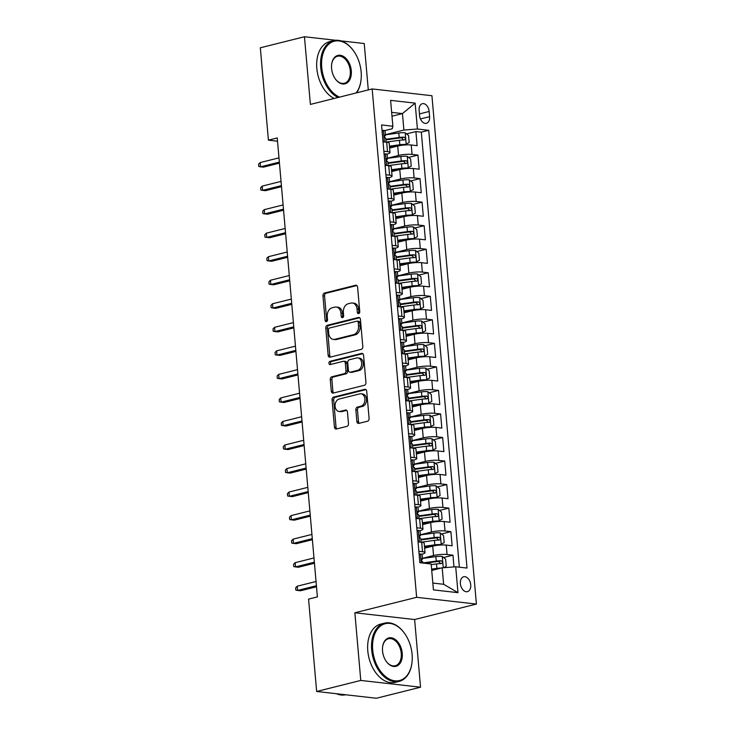 <?xml version="1.0" encoding="UTF-8"?>
<svg xmlns="http://www.w3.org/2000/svg" width="735" height="735" viewBox="0 0 735 735"><rect width="100%" height="100%" fill="white"/><g stroke="black" fill="none" stroke-linecap="round" stroke-linejoin="round"><path stroke-width="1.1" d="M358.68 313.588A1.654 1.213 -83.5 0 0 359.755 311.668L357.605 287.119A2.361 1.736 -83.5 0 0 356.135 285.217A2.361 1.736 -83.5 0 0 355.666 285.244L324.484 293.054A2.361 1.736 -83.5 0 0 322.95 295.801L325.1 320.341A1.654 1.213 -83.5 0 0 327.525 319.734L327.24 316.555A7.543 5.549 -83.5 0 1 332.146 307.781L334.747 307.129A7.543 5.549 -83.5 0 1 336.235 307.028A7.543 5.549 -83.5 0 1 340.93 313.128L341.215 316.307A1.654 1.213 -83.5 0 0 343.64 315.701L343.355 312.522A7.543 5.549 -83.5 0 1 348.261 303.748L350.852 303.096A7.543 5.549 -83.5 0 1 352.35 302.995A7.543 5.549 -83.5 0 1 357.045 309.095L357.329 312.274A1.654 1.213 -83.5 0 0 358.68 313.588M470.722 584.784A7.681 5.016 75.9 0 0 463.684 576.745A7.681 5.016 75.9 0 0 460.386 583.618A7.681 5.016 75.9 0 0 467.423 591.657A7.681 5.016 75.9 0 0 470.722 584.784M356.879 421.513A2.361 1.736 -83.5 0 0 358.349 423.424A2.361 1.736 -83.5 0 0 358.818 423.388L367.564 421.201A2.361 1.736 -83.5 0 0 369.099 418.454L366.71 391.195A2.361 1.736 -83.5 0 0 365.24 389.284A2.361 1.736 -83.5 0 0 364.771 389.32L333.589 397.12A2.361 1.736 -83.5 0 0 332.055 399.868L334.443 427.127A2.361 1.736 -83.5 0 0 335.904 429.038A2.361 1.736 -83.5 0 0 336.373 429.001L346.948 426.355A2.361 1.736 -83.5 0 0 348.473 423.617L347.453 411.949A2.361 1.736 -83.5 0 0 345.983 410.038A2.361 1.736 -83.5 0 0 345.523 410.075L340.277 411.389A6.303 4.64 -83.5 0 1 339.028 411.471A6.303 4.64 -83.5 0 1 335.068 405.527A6.303 4.64 -83.5 0 1 339.193 399.022L359.727 393.887A6.303 4.64 -83.5 0 1 360.977 393.795A6.303 4.64 -83.5 0 1 364.937 399.739A6.303 4.64 -83.5 0 1 360.812 406.244L357.385 407.098A2.361 1.736 -83.5 0 0 355.859 409.845L356.879 421.513L358.496 421.697A2.361 1.736 -83.5 0 0 359.231 423.286M354.858 612.769L360.775 680.435L316.647 691.479L376.412 698.25L420.539 687.207L414.623 619.541L476.409 604.069L416.644 597.307L354.858 612.769L414.623 619.541M335.73 40.287L304.465 36.75L310.381 104.416L372.167 88.944L416.644 597.307M304.465 36.75L260.328 47.793L268.413 140.174L277.527 141.203M316.647 691.479L308.562 599.108L317.391 596.893L277.242 137.959L268.413 140.174M361.28 349.355A2.361 1.736 -83.5 0 0 362.805 346.608L360.426 319.348A2.361 1.736 -83.5 0 0 358.956 317.437A2.361 1.736 -83.5 0 0 358.487 317.474L327.296 325.283A2.361 1.736 -83.5 0 0 325.77 328.021L328.15 355.281A2.361 1.736 -83.5 0 0 329.62 357.192A2.361 1.736 -83.5 0 0 330.088 357.164L361.28 349.355M363.568 355.271L365.947 382.531A2.361 1.736 -83.5 0 1 364.422 385.278L333.231 393.078A2.361 1.736 -83.5 0 1 332.762 393.115A2.361 1.736 -83.5 0 1 331.292 391.204L330.272 379.536A2.361 1.736 -83.5 0 1 331.807 376.798L344.458 373.628A2.361 1.736 -83.5 0 0 345.983 370.89L345.312 363.145A2.361 1.736 -83.5 0 0 343.842 361.234A2.361 1.736 -83.5 0 0 343.374 361.271L330.208 364.569A1.654 1.213 -83.5 0 1 329.923 361.335L361.629 353.397A2.361 1.736 -83.5 0 1 362.098 353.36A2.361 1.736 -83.5 0 1 363.568 355.271M453.982 566.905L452.962 555.182L443.591 557.525M422.45 558.324L433.54 555.55A9.61 1.727 -5 0 1 447.064 554.512L446.237 545.094L452.135 545.765L450.904 531.644L441.533 533.987M420.392 534.786L431.482 532.011A9.61 1.727 -5 0 1 445.006 530.973L444.179 521.565L450.077 522.227L448.837 508.105L439.475 510.457M418.334 511.257L429.424 508.473A9.61 1.727 -5 0 1 442.948 507.444L442.121 498.027L448.019 498.697L446.779 484.576L437.417 486.919M416.267 487.718L427.366 484.944A9.61 1.727 -5 0 1 440.89 483.906L440.063 474.488L445.961 475.159L444.721 461.038L435.359 463.381M414.209 464.18L425.308 461.405A9.61 1.727 -5 0 1 438.832 460.367L438.005 450.959L443.903 451.621L442.663 437.5L433.301 439.852M412.151 440.651L423.25 437.867A9.61 1.727 -5 0 1 436.765 436.838L435.947 427.421L441.836 428.092L440.605 413.97L431.243 416.313M410.093 417.112L421.192 414.338A9.61 1.727 -5 0 1 434.707 413.3L433.889 403.882L439.778 404.553L438.547 390.432L429.176 392.775M408.035 393.574L419.125 390.799A9.61 1.727 -5 0 1 432.649 389.761L431.831 380.353L437.72 381.015L436.489 366.894L427.118 369.246M405.977 370.045L417.067 367.27A9.61 1.727 -5 0 1 430.591 366.232L429.764 356.815L435.662 357.486L434.431 343.364L425.06 345.707M403.919 346.507L415.009 343.732A9.61 1.727 -5 0 1 428.533 342.694L427.706 333.286L433.604 333.947L432.373 319.826L423.002 322.169M401.861 322.977L412.951 320.194A9.61 1.727 -5 0 1 426.475 319.165L425.648 309.747L431.546 310.418L430.306 296.297L420.944 298.64M399.794 299.439L410.893 296.664A9.61 1.727 -5 0 1 424.417 295.626L423.59 286.209L429.488 286.88L428.248 272.758L418.886 275.101M397.736 275.901L408.835 273.126A9.61 1.727 -5 0 1 422.359 272.088L421.532 262.68L427.43 263.341L426.19 249.22L416.828 251.563M395.678 252.371L406.777 249.588A9.61 1.727 -5 0 1 420.301 248.559L419.474 239.141L425.372 239.812L424.132 225.691L414.77 228.034M393.62 228.833L404.719 226.058A9.61 1.727 -5 0 1 418.233 225.02L417.416 215.603L423.305 216.274L422.074 202.153L412.712 204.495M391.562 205.295L402.651 202.52A9.61 1.727 -5 0 1 416.175 201.482L415.358 192.074L421.247 192.735L420.016 178.614L410.644 180.966M389.504 181.766L400.593 178.982A9.61 1.727 -5 0 1 414.117 177.953L413.3 168.535L419.189 169.206L417.958 155.085L412.059 154.414A9.61 1.727 175 0 0 398.535 155.452L387.446 158.227M408.587 157.428L417.958 155.085M446.237 545.094A9.61 1.727 175 0 0 432.722 546.133L424.628 548.154M444.179 521.565A9.61 1.727 175 0 0 430.655 522.594L422.57 524.625M442.121 498.027A9.61 1.727 175 0 0 428.597 499.065L420.512 501.086M440.063 474.488A9.61 1.727 175 0 0 426.539 475.527L418.454 477.557M438.005 450.959A9.61 1.727 175 0 0 424.481 451.988L416.387 454.019M435.947 427.421A9.61 1.727 175 0 0 422.423 428.459L414.329 430.48M433.889 403.882A9.61 1.727 175 0 0 420.365 404.921L412.271 406.951M431.831 380.353A9.61 1.727 175 0 0 418.307 381.392L410.213 383.413M429.764 356.815A9.61 1.727 175 0 0 416.249 357.853L408.155 359.874M427.706 333.286A9.61 1.727 175 0 0 414.191 334.315L406.097 336.345M425.648 309.747A9.61 1.727 175 0 0 412.124 310.786L404.039 312.807M423.59 286.209A9.61 1.727 175 0 0 410.066 287.247L401.981 289.268M421.532 262.68A9.61 1.727 175 0 0 408.008 263.709L399.913 265.739M419.474 239.141A9.61 1.727 175 0 0 405.95 240.18L397.856 242.201M417.416 215.603A9.61 1.727 175 0 0 403.892 216.641L395.798 218.672M415.358 192.074A9.61 1.727 175 0 0 401.834 193.103L393.739 195.133M413.3 168.535A9.61 1.727 175 0 0 399.776 169.574L391.681 171.595M419.143 110.342L419.593 115.524A7.442 4.86 75.9 0 0 426.41 123.315A7.442 4.86 75.9 0 0 429.608 116.654L429.157 111.481A7.442 4.86 75.9 0 0 422.34 103.69A7.442 4.86 75.9 0 0 419.143 110.342M476.409 604.069L431.932 95.715L372.167 88.944M432.832 583.066L443.637 584.288L442.194 567.815L455.709 566.777L467.019 568.054L428.725 130.306L417.416 129.02L403.892 130.058L385.388 134.689M455.709 566.777L457.978 592.667L433.429 589.883L431.16 563.993L419.85 562.716L381.557 124.959L392.867 126.245L390.597 100.355L415.146 103.139L417.416 129.02M421.816 554.254L421.908 554.227A9.61 1.727 -5 0 0 425.023 552.665L424.196 543.248A9.61 1.727 175 0 0 421.688 542.32L418.031 541.906M419.758 530.716L419.85 530.698A9.61 1.727 -5 0 0 422.965 529.126L422.138 519.709A9.61 1.727 175 0 0 419.63 518.781L415.973 518.368M417.691 507.187L417.792 507.159A9.61 1.727 -5 0 0 420.907 505.588L420.08 496.18A9.61 1.727 175 0 0 417.572 495.243L413.915 494.83M415.633 483.648L415.734 483.621A9.61 1.727 -5 0 0 418.84 482.059L418.022 472.642A9.61 1.727 175 0 0 415.514 471.714L411.857 471.3M413.575 460.11L413.676 460.092A9.61 1.727 -5 0 0 416.782 458.521L415.964 449.103A9.61 1.727 175 0 0 413.456 448.175L409.799 447.762M411.517 436.581L411.618 436.553A9.61 1.727 -5 0 0 414.724 434.982L413.906 425.574A9.61 1.727 175 0 0 411.389 424.637L407.741 424.224M409.459 413.042L409.56 413.015A9.61 1.727 -5 0 0 412.666 411.453L411.839 402.036A9.61 1.727 175 0 0 409.331 401.108L405.683 400.694M407.401 389.504L407.502 389.486A9.61 1.727 -5 0 0 410.608 387.915L409.781 378.497A9.61 1.727 175 0 0 407.273 377.569L403.616 377.156M405.343 365.975L405.435 365.947A9.61 1.727 -5 0 0 408.55 364.376L407.723 354.968A9.61 1.727 175 0 0 405.215 354.031L401.558 353.618M403.285 342.437L403.377 342.418A9.61 1.727 -5 0 0 406.492 340.847L405.665 331.43A9.61 1.727 175 0 0 403.157 330.502L399.5 330.088M401.227 318.907L401.319 318.88A9.61 1.727 -5 0 0 404.434 317.309L403.607 307.892A9.61 1.727 175 0 0 401.099 306.964L397.442 306.55M399.16 295.369L399.261 295.341A9.61 1.727 -5 0 0 402.367 293.77L401.549 284.362A9.61 1.727 175 0 0 399.041 283.434L395.384 283.021M397.102 271.831L397.203 271.812A9.61 1.727 -5 0 0 400.309 270.241L399.491 260.824A9.61 1.727 175 0 0 396.983 259.896L393.326 259.483M395.044 248.301L395.145 248.274A9.61 1.727 -5 0 0 398.251 246.703L397.433 237.295A9.61 1.727 175 0 0 394.925 236.358L391.268 235.944M392.986 224.763L393.087 224.735A9.61 1.727 -5 0 0 396.193 223.174L395.366 213.756A9.61 1.727 175 0 0 392.858 212.828L389.21 212.415M390.928 201.225L391.029 201.206A9.61 1.727 -5 0 0 394.135 199.635L393.308 190.218A9.61 1.727 175 0 0 390.799 189.29L387.152 188.877M388.87 177.695L388.971 177.668A9.61 1.727 -5 0 0 392.077 176.097L391.25 166.689A9.61 1.727 175 0 0 388.741 165.752L385.085 165.338M459.366 567.19L421.311 132.162L415.9 131.547L417.131 145.668L411.233 144.997A9.61 1.727 175 0 0 397.718 146.035L389.623 148.066M386.812 154.157L386.904 154.129A9.61 1.727 175 0 0 390.019 152.568A9.61 1.727 175 0 0 387.51 151.63L383.854 151.217M390.019 152.568L389.192 143.15A9.61 1.727 175 0 0 386.683 142.222L383.027 141.809M418.858 551.314L422.515 551.728A9.61 1.727 -5 0 1 425.023 552.665M416.8 527.785L420.457 528.199A9.61 1.727 -5 0 1 422.965 529.126M414.742 504.247L418.39 504.66A9.61 1.727 -5 0 1 420.907 505.588M412.684 480.708L416.332 481.122A9.61 1.727 -5 0 1 418.84 482.059M410.617 457.179L414.274 457.593A9.61 1.727 -5 0 1 416.782 458.521M408.559 433.641L412.216 434.054A9.61 1.727 -5 0 1 414.724 434.982M406.501 410.102L410.158 410.516A9.61 1.727 -5 0 1 412.666 411.453M404.443 386.573L408.1 386.987A9.61 1.727 -5 0 1 410.608 387.915M402.385 363.035L406.042 363.448A9.61 1.727 -5 0 1 408.55 364.376M400.327 339.496L403.984 339.919A9.61 1.727 -5 0 1 406.492 340.847M398.269 315.967L401.926 316.381A9.61 1.727 -5 0 1 404.434 317.309M396.211 292.429L399.858 292.842A9.61 1.727 -5 0 1 402.367 293.77M394.153 268.9L397.8 269.313A9.61 1.727 -5 0 1 400.309 270.241M392.086 245.361L395.742 245.775A9.61 1.727 -5 0 1 398.251 246.703M390.028 221.823L393.684 222.236A9.61 1.727 -5 0 1 396.193 223.174M387.97 198.294L391.626 198.707A9.61 1.727 -5 0 1 394.135 199.635M385.912 174.755L389.568 175.169A9.61 1.727 -5 0 1 392.077 176.097M414.117 177.953L420.016 178.614M416.175 201.482L422.074 202.153M418.233 225.02L424.132 225.691M420.301 248.559L426.19 249.22M422.359 272.088L428.248 272.758M424.417 295.626L430.306 296.297M426.475 319.165L432.373 319.826M428.533 342.694L434.431 343.364M430.591 366.232L436.489 366.894M432.649 389.761L438.547 390.432M434.707 413.3L440.605 413.97M436.765 436.838L442.663 437.5M438.832 460.367L444.721 461.038M440.89 483.906L446.779 484.576M442.948 507.444L448.837 508.105M445.006 530.973L450.904 531.644M447.064 554.512L452.962 555.182M442.194 567.815L431.721 570.433M403.892 130.058L402.449 113.585L391.645 112.363M391.985 116.203L402.449 113.585L415.146 103.139M384.754 130.619L392.26 128.744L392.867 126.245M368.29 89.918L364.229 43.521L340.976 40.884M360.775 680.435L420.539 687.207M406.529 133.889L415.9 131.547M421.311 132.162L428.725 130.306M457.978 592.667L443.637 584.288M359.213 313.285A1.654 1.213 -83.5 0 1 358.937 312.458L358.662 309.279A7.543 5.549 -83.5 0 0 353.967 303.178L352.35 302.995M336.235 307.028L337.852 307.212A7.543 5.549 -83.5 0 1 342.547 313.312L342.822 316.491A1.654 1.213 -83.5 0 0 343.098 317.318M356.861 285.538L326.092 293.237A2.361 1.736 -83.5 0 0 324.567 295.985L326.717 320.524A1.654 1.213 -83.5 0 0 326.983 321.351M359.681 317.759L328.912 325.467A2.361 1.736 -83.5 0 0 327.387 328.205L329.767 355.464A2.361 1.736 -83.5 0 0 330.511 357.054M358.221 322.5A1.654 1.213 -83.5 0 0 356.87 321.186L329.491 328.04A1.654 1.213 -83.5 0 0 328.416 329.96L328.71 333.304A7.543 5.549 -83.5 0 0 333.405 339.414A7.543 5.549 -83.5 0 0 334.903 339.313L353.618 334.627A7.543 5.549 -83.5 0 0 358.515 325.844L358.221 322.5L359.838 322.683A1.654 1.213 -83.5 0 0 358.809 321.342L357.192 321.158M333.405 339.414L335.022 339.598A7.543 5.549 -83.5 0 0 336.52 339.496L334.903 339.313M359.838 322.683L360.132 326.028A7.543 5.549 -83.5 0 1 355.235 334.811L336.52 339.496M343.842 361.234L345.459 361.418A2.361 1.736 -83.5 0 1 346.92 363.329L347.6 371.065A2.361 1.736 -83.5 0 1 346.075 373.812L333.424 376.981A2.361 1.736 -83.5 0 0 331.889 379.719L332.909 391.387A2.361 1.736 -83.5 0 0 333.653 392.977M362.824 353.682L331.54 361.519A1.654 1.213 -83.5 0 0 330.842 364.404M357.577 370.348A6.303 4.64 -83.5 0 0 361.703 363.843A6.303 4.64 -83.5 0 0 357.752 357.899A6.303 4.64 -83.5 0 0 356.503 357.982L349.263 359.792A2.361 1.736 -83.5 0 0 347.738 362.539L348.408 370.275A2.361 1.736 -83.5 0 0 349.878 372.186A2.361 1.736 -83.5 0 0 350.347 372.158L357.577 370.348L359.194 370.523A6.303 4.64 -83.5 0 0 363.32 364.027A6.303 4.64 -83.5 0 0 359.369 358.083L357.752 357.899M349.878 372.186L351.495 372.369A2.361 1.736 -83.5 0 0 351.964 372.342L350.347 372.158M359.194 370.523L351.964 372.342M360.977 393.795L362.594 393.978A6.303 4.64 -83.5 0 1 366.554 399.923A6.303 4.64 -83.5 0 1 362.428 406.427L359.002 407.282A2.361 1.736 -83.5 0 0 357.476 410.029L358.496 421.697M339.028 411.471L340.645 411.655A6.303 4.64 -83.5 0 0 341.894 411.563L340.277 411.389M346.709 410.36L341.894 411.563M365.966 389.605L335.197 397.304A2.361 1.736 -83.5 0 0 333.672 400.051L336.051 427.311A2.361 1.736 -83.5 0 0 336.795 428.9M404.186 145.034L409.174 142.553L408.559 135.497L405.123 132.778A6.367 1.148 175 0 0 398.802 132.998L385.397 134.817M403.533 145.098A3.243 0.579 175 0 0 400.676 145.236L389.504 146.752M406.152 144.547A6.367 1.148 175 0 0 399.831 144.767L389.458 146.173M386.031 142.112L399.436 140.293A6.367 1.148 -5 0 1 404.333 139.99C405.775 139.117 405.702 138.18 404.085 137.169A6.367 1.148 175 0 0 399.188 137.473L385.783 139.292M385.838 139.87L400.033 137.941A3.243 0.579 -5 0 1 401.54 137.803L403.074 139.328M382.053 130.683L383.477 130.325A6.367 1.148 -5 0 1 385.057 130.931L385.443 135.405A6.367 1.148 175 0 0 384.855 134.992L384.708 134.983M383.477 130.325L382.108 131.225M382.944 140.863L384.331 141.956M384.23 136.315L385.03 135.865A6.367 1.148 175 0 0 385.443 135.405M384.552 135.065L384.855 134.992C383.982 135.718 384.065 136.655 385.103 137.812A6.367 1.148 -5 0 1 385.691 138.226L386.04 142.149M260.162 162.573L258.591 164.162L258.793 166.514L260.53 166.808L260.162 162.573L278.978 157.86M279.355 162.104L260.53 166.808L263.433 167.139L279.438 163.133M356.098 92.968A29.299 19.119 75.9 0 0 361.023 80.069A29.299 19.119 75.9 0 0 361.142 71.855A29.299 19.119 75.9 0 0 353.792 51.184A29.299 19.119 75.9 0 0 331.687 42.189A29.299 19.119 75.9 0 0 321.728 67.39A29.299 19.119 75.9 0 0 339.506 97.121M337.999 97.498A30.016 19.588 -104.1 0 1 320.717 67.473A30.016 19.588 -104.1 0 1 333.616 40.636A30.016 19.588 -104.1 0 1 353.572 50.862A30.016 19.588 -104.1 0 1 353.682 51.018M351.293 70.744A14.654 9.564 -104.1 0 1 346.314 83.34A14.654 9.564 -104.1 0 1 335.261 78.847A14.654 9.564 -104.1 0 1 331.586 68.511A14.654 9.564 -104.1 0 1 331.641 64.404A14.654 9.564 -104.1 0 1 341.637 55.584A14.654 9.564 -104.1 0 1 351.293 70.744M335.142 78.682A13.928 9.086 75.9 0 0 344.292 83.266A13.928 9.086 75.9 0 0 350.273 70.817A13.928 9.086 75.9 0 0 337.521 56.246A13.928 9.086 75.9 0 0 331.614 64.597M334.113 98.472A30.016 19.588 -104.1 0 1 316.831 68.447A30.016 19.588 -104.1 0 1 329.73 41.61L333.616 40.636M361.004 80.262A30.016 19.588 -104.1 0 1 360.977 80.464A30.016 19.588 -104.1 0 1 356.539 92.858M412.105 654.352A29.299 19.119 75.9 0 0 404.755 633.671A29.299 19.119 75.9 0 0 382.641 624.676A29.299 19.119 75.9 0 0 372.691 649.887A29.299 19.119 75.9 0 0 392.003 680.197A29.299 19.119 75.9 0 0 411.986 662.566A29.299 19.119 75.9 0 0 412.105 654.352M411.958 662.759A30.016 19.588 -104.1 0 1 411.94 662.952A30.016 19.588 -104.1 0 1 399.16 681.373A30.016 19.588 -104.1 0 1 371.68 649.961A30.016 19.588 -104.1 0 1 384.58 623.133A30.016 19.588 -104.1 0 1 404.526 633.35A30.016 19.588 -104.1 0 1 404.645 633.515M402.247 653.231A14.654 9.564 -104.1 0 1 397.277 665.837A14.654 9.564 -104.1 0 1 386.215 661.344A14.654 9.564 -104.1 0 1 382.54 650.999A14.654 9.564 -104.1 0 1 382.604 646.892A14.654 9.564 -104.1 0 1 392.6 638.081A14.654 9.564 -104.1 0 1 402.247 653.231M386.105 661.178A13.928 9.086 75.9 0 0 395.246 665.763A13.928 9.086 75.9 0 0 401.236 653.314A13.928 9.086 75.9 0 0 388.484 638.733A13.928 9.086 75.9 0 0 382.577 647.094M399.16 681.373L395.274 682.346A30.016 19.588 -104.1 0 1 367.794 650.934A30.016 19.588 -104.1 0 1 380.693 624.098L384.58 623.133M345.643 694.768A30.016 19.588 -104.1 0 1 336.483 693.73M406.244 168.572L411.233 166.092L410.617 159.026L407.181 156.307A6.367 1.148 175 0 0 400.86 156.527L387.455 158.356M405.591 168.627A3.243 0.579 175 0 0 402.734 168.774L391.571 170.29M408.21 168.076A6.367 1.148 175 0 0 401.889 168.297L391.516 169.712M388.089 165.651L401.494 163.831A6.367 1.148 -5 0 1 406.391 163.528C407.842 162.655 407.76 161.709 406.143 160.699A6.367 1.148 175 0 0 401.246 161.002L387.85 162.821M387.896 163.4L402.091 161.47A3.243 0.579 -5 0 1 403.598 161.332L405.132 162.867M408.302 192.101L413.29 189.63L412.675 182.565L409.239 179.845A6.367 1.148 175 0 0 402.918 180.066L389.513 181.885M407.649 192.166A3.243 0.579 175 0 0 404.792 192.304L393.629 193.82M410.268 191.614A6.367 1.148 175 0 0 403.947 191.835L393.574 193.241M390.156 189.18L403.552 187.361A6.367 1.148 -5 0 1 408.449 187.057C409.9 186.185 409.818 185.248 408.201 184.237A6.367 1.148 175 0 0 403.304 184.54L389.908 186.359M389.954 186.938L404.158 185.009A3.243 0.579 -5 0 1 405.656 184.871L407.199 186.396M410.369 215.64L415.348 213.159L414.733 206.103L411.297 203.384A6.367 1.148 175 0 0 404.976 203.604L391.571 205.423M409.707 215.695A3.243 0.579 175 0 0 406.85 215.842L395.687 217.358M412.326 215.153A6.367 1.148 175 0 0 406.005 215.373L395.632 216.779M390.404 206.921L391.213 206.471A6.367 1.148 175 0 0 391.626 206.011A6.367 1.148 175 0 0 391.038 205.589C390.166 206.324 390.248 207.261 391.286 208.418A6.367 1.148 -5 0 1 391.874 208.832L392.214 212.755L405.61 210.899A6.367 1.148 -5 0 1 410.507 210.596C411.958 209.723 411.876 208.777 410.259 207.766A6.367 1.148 175 0 0 405.371 208.069L391.966 209.898M392.012 210.476L406.216 208.547A3.243 0.579 -5 0 1 407.714 208.409L409.257 209.934M412.427 239.178L417.406 236.698L416.791 229.632L413.355 226.913A6.367 1.148 175 0 0 407.034 227.133L393.629 228.952M411.765 239.233A3.243 0.579 175 0 0 408.908 239.371L397.745 240.887M414.384 238.682A6.367 1.148 175 0 0 408.063 238.903L397.69 240.308M394.272 236.257L407.677 234.437A6.367 1.148 -5 0 1 412.565 234.125C414.016 233.261 413.934 232.315 412.317 231.304A6.367 1.148 175 0 0 407.429 231.608L394.024 233.427M394.07 234.006L408.274 232.076A3.243 0.579 -5 0 1 409.781 231.938L411.315 233.473M384.111 154.212L385.535 153.863A6.367 1.148 -5 0 1 387.115 154.469L387.51 158.935A6.367 1.148 175 0 0 386.922 158.521L386.766 158.521M385.535 153.863L384.166 154.763M385.002 164.392L386.389 165.485M386.288 159.853L387.088 159.403A6.367 1.148 175 0 0 387.51 158.935M386.61 158.604L386.922 158.521C386.05 159.247 386.123 160.193 387.161 161.351A6.367 1.148 -5 0 1 387.749 161.764L388.098 165.678M262.22 186.111L260.649 187.701L260.861 190.053L262.588 190.347L262.22 186.111L281.036 181.398M281.413 185.633L262.588 190.347L265.491 190.677L281.496 186.672M386.178 177.751L387.593 177.392A6.367 1.148 -5 0 1 389.173 177.999L389.568 182.473A6.367 1.148 175 0 0 388.98 182.059L388.824 182.05M387.593 177.392L386.224 178.293M387.069 187.93L388.447 189.024M388.346 183.382L389.155 182.932A6.367 1.148 175 0 0 389.568 182.473M388.668 182.133L388.98 182.059C388.108 182.785 388.19 183.722 389.228 184.88A6.367 1.148 -5 0 1 389.816 185.293L390.156 189.217M264.278 209.65L262.707 211.239L262.919 213.591L264.646 213.885L264.278 209.65L283.094 204.936M283.471 209.172L264.646 213.885L267.558 214.216L283.563 210.201M388.236 201.289L389.651 200.931A6.367 1.148 -5 0 1 391.231 201.537L391.626 206.011M389.651 200.931L388.282 201.831M389.127 211.469L390.505 212.562M266.336 233.179L264.765 234.768L264.977 237.12L266.704 237.414L266.336 233.179L285.162 228.466M285.529 232.701L266.704 237.414L269.616 237.745L285.621 233.739M390.294 224.818L391.709 224.469A6.367 1.148 -5 0 1 393.289 225.075L393.684 229.54A6.367 1.148 175 0 0 393.096 229.127L392.94 229.127M391.709 224.469L390.34 225.369M391.185 234.998L392.563 236.091M392.462 230.459L393.271 230.009A6.367 1.148 175 0 0 393.684 229.54M392.793 229.201L393.096 229.127C392.224 229.853 392.306 230.799 393.344 231.957A6.367 1.148 -5 0 1 393.932 232.37L394.272 236.284M268.394 256.717L266.823 258.307L267.035 260.659L268.762 260.953L268.394 256.717L287.22 252.004M287.587 256.239L268.762 260.953L271.674 261.283L287.679 257.278M414.485 262.707L419.464 260.227L418.849 253.171L415.413 250.451A6.367 1.148 175 0 0 409.092 250.672L395.687 252.491M413.823 262.772A3.243 0.579 175 0 0 410.966 262.91L399.803 264.425M416.442 262.22A6.367 1.148 175 0 0 410.121 262.441L399.748 263.847M396.33 259.786L409.735 257.967A6.367 1.148 -5 0 1 414.623 257.663C416.074 256.791 415.992 255.853 414.375 254.843A6.367 1.148 175 0 0 409.487 255.146L396.082 256.965M396.137 257.544L410.332 255.615A3.243 0.579 -5 0 1 411.839 255.477L413.373 257.002M392.352 248.356L393.767 247.998A6.367 1.148 -5 0 1 395.347 248.605L395.742 253.079A6.367 1.148 175 0 0 395.154 252.665L394.998 252.656M393.767 247.998L392.398 248.899M393.243 258.536L394.621 259.63M394.52 253.988L395.329 253.538A6.367 1.148 175 0 0 395.742 253.079M394.851 252.739L395.154 252.665C394.282 253.391 394.364 254.328 395.402 255.486A6.367 1.148 -5 0 1 395.99 255.899L396.33 259.822M270.452 280.255L268.891 281.836L269.093 284.197L270.82 284.491L270.452 280.255L289.278 275.542M289.645 279.778L270.82 284.491L273.732 284.812L289.737 280.807M416.543 286.246L421.532 283.765L420.907 276.709L417.471 273.99A6.367 1.148 175 0 0 411.15 274.21L397.754 276.029M415.891 286.301A3.243 0.579 175 0 0 413.024 286.448L401.861 287.964M418.5 285.75A6.367 1.148 175 0 0 412.179 285.97L401.815 287.385M396.578 277.527L397.387 277.077A6.367 1.148 175 0 0 397.8 276.617A6.367 1.148 175 0 0 397.212 276.195C396.34 276.92 396.422 277.867 397.46 279.024A6.367 1.148 -5 0 1 398.048 279.438L398.388 283.361L411.793 281.505A6.367 1.148 -5 0 1 416.681 281.202C418.132 280.329 418.05 279.383 416.433 278.372A6.367 1.148 175 0 0 411.545 278.675L398.14 280.494M398.195 281.073L412.39 279.153A3.243 0.579 -5 0 1 413.897 279.015L415.431 280.54M394.41 271.886L395.825 271.537A6.367 1.148 -5 0 1 397.414 272.143L397.8 276.617M395.825 271.537L394.456 272.437M395.301 282.065L396.679 283.168M272.51 303.785L270.949 305.374L271.151 307.726L272.887 308.02L272.51 303.785L291.336 299.071M291.703 303.307L272.887 308.02L275.79 308.351L291.795 304.345M418.601 309.784L423.59 307.303L422.965 300.238L419.529 297.519A6.367 1.148 175 0 0 413.208 297.739L399.812 299.558M417.949 309.839A3.243 0.579 175 0 0 415.091 309.977L403.919 311.493M420.558 309.288A6.367 1.148 175 0 0 414.246 309.508L403.873 310.914M400.446 306.853L413.851 305.034A6.367 1.148 -5 0 1 418.739 304.731C420.19 303.867 420.108 302.921 418.491 301.91A6.367 1.148 175 0 0 413.603 302.214L400.198 304.033M400.253 304.612L414.448 302.682A3.243 0.579 -5 0 1 415.955 302.544L417.489 304.079M396.468 295.424L397.883 295.066A6.367 1.148 -5 0 1 399.472 295.681L399.858 300.146A6.367 1.148 175 0 0 399.27 299.733L399.114 299.733M397.883 295.066L396.514 295.966M397.359 305.604L398.747 306.697M398.636 301.065L399.445 300.615A6.367 1.148 175 0 0 399.858 300.146M398.967 299.806L399.27 299.733C398.398 300.459 398.48 301.405 399.518 302.554A6.367 1.148 -5 0 1 400.106 302.976L400.446 306.89M274.568 327.323L273.007 328.912L273.209 331.264L274.945 331.558L274.568 327.323L293.394 322.61M293.761 326.845L274.945 331.558L277.848 331.889L293.853 327.883M420.659 333.313L425.648 330.833L425.032 323.777L421.587 321.057A6.367 1.148 175 0 0 415.275 321.278L401.87 323.097M420.007 333.378A3.243 0.579 175 0 0 417.149 333.515L405.977 335.031M422.625 332.826A6.367 1.148 175 0 0 416.304 333.047L405.931 334.453M402.504 330.392L415.909 328.573A6.367 1.148 -5 0 1 420.797 328.269C422.248 327.397 422.166 326.459 420.558 325.449A6.367 1.148 175 0 0 415.661 325.752L402.256 327.571M402.311 328.15L416.506 326.221A3.243 0.579 -5 0 1 418.013 326.083L419.547 327.608M398.526 318.962L399.95 318.604A6.367 1.148 -5 0 1 401.531 319.21L401.916 323.685A6.367 1.148 175 0 0 401.328 323.271L401.181 323.262M399.95 318.604L398.572 319.504M399.417 329.142L400.805 330.236M400.704 324.594L401.503 324.144A6.367 1.148 175 0 0 401.916 323.685M401.025 323.345L401.328 323.271C400.456 323.997 400.538 324.934 401.576 326.092A6.367 1.148 -5 0 1 402.164 326.505L402.514 330.428M276.626 350.852L275.065 352.442L275.267 354.803L277.003 355.097L276.626 350.852L295.452 346.148M295.819 350.384L277.003 355.097L279.906 355.418L295.911 351.413M422.717 356.852L427.706 354.371L427.09 347.315L423.654 344.596A6.367 1.148 175 0 0 417.333 344.816L403.928 346.635M422.065 356.907A3.243 0.579 175 0 0 419.207 357.054L408.035 358.57M424.683 356.356A6.367 1.148 175 0 0 418.362 356.576L407.989 357.991M402.762 348.133L403.561 347.683A6.367 1.148 175 0 0 403.974 347.223A6.367 1.148 175 0 0 403.386 346.801C402.514 347.526 402.596 348.473 403.634 349.63A6.367 1.148 -5 0 1 404.222 350.044L404.572 353.967L417.967 352.111A6.367 1.148 -5 0 1 422.864 351.808C424.315 350.935 424.233 349.989 422.616 348.978A6.367 1.148 175 0 0 417.719 349.281L404.314 351.1M404.369 351.679L418.564 349.759A3.243 0.579 -5 0 1 420.071 349.612L421.605 351.146M400.584 342.492L402.008 342.142A6.367 1.148 -5 0 1 403.588 342.749L403.974 347.223M402.008 342.142L400.639 343.043M401.475 352.671L402.863 353.765M278.694 374.391L277.123 375.98L277.325 378.332L279.061 378.626L278.694 374.391L297.51 369.677M297.886 373.913L279.061 378.626L281.964 378.957L297.969 374.951M424.775 380.381L429.764 377.909L429.148 370.844L425.712 368.125A6.367 1.148 175 0 0 419.391 368.345L405.986 370.164M424.123 380.445A3.243 0.579 175 0 0 421.265 380.583L410.102 382.099M426.741 379.894A6.367 1.148 175 0 0 420.42 380.114L410.047 381.52M406.62 377.459L420.025 375.64A6.367 1.148 -5 0 1 424.922 375.337C426.373 374.464 426.291 373.527 424.674 372.516A6.367 1.148 175 0 0 419.777 372.82L406.381 374.639M406.427 375.217L420.622 373.288A3.243 0.579 -5 0 1 422.129 373.15L423.663 374.685M402.651 366.03L404.066 365.672A6.367 1.148 -5 0 1 405.646 366.278L406.042 370.752A6.367 1.148 175 0 0 405.454 370.339L405.297 370.339M404.066 365.672L402.697 366.572M403.533 376.21L404.921 377.303M404.82 371.671L405.619 371.212A6.367 1.148 175 0 0 406.042 370.752M405.141 370.412L405.454 370.339C404.581 371.065 404.663 372.011 405.692 373.159A6.367 1.148 -5 0 1 406.28 373.582L406.63 377.496M280.752 397.929L279.181 399.518L279.392 401.87L281.119 402.164L280.752 397.929L299.568 393.216M299.944 397.451L281.119 402.164L284.022 402.495L300.036 398.489M426.833 403.919L431.822 401.439L431.206 394.383L427.77 391.663A6.367 1.148 175 0 0 421.449 391.884L408.044 393.703M426.181 403.984A3.243 0.579 175 0 0 423.323 404.121L412.16 405.637M428.799 403.432A6.367 1.148 175 0 0 422.478 403.653L412.105 405.058M408.688 400.998L422.083 399.178A6.367 1.148 -5 0 1 426.98 398.875C428.431 398.002 428.349 397.065 426.732 396.055A6.367 1.148 175 0 0 421.844 396.358L408.44 398.177M408.485 398.756L422.689 396.827A3.243 0.579 -5 0 1 424.187 396.689L425.73 398.214M404.709 389.568L406.124 389.21A6.367 1.148 -5 0 1 407.704 389.816L408.1 394.291A6.367 1.148 175 0 0 407.512 393.877L407.355 393.868M406.124 389.21L404.755 390.11M405.601 399.748L406.979 400.841M406.878 395.2L407.686 394.75A6.367 1.148 175 0 0 408.1 394.291M407.199 393.951L407.512 393.877C406.639 394.603 406.721 395.54 407.76 396.698A6.367 1.148 -5 0 1 408.348 397.111L408.688 401.034M282.81 421.458L281.239 423.048L281.45 425.4L283.177 425.694L282.81 421.458L301.626 416.754M302.002 420.99L283.177 425.694L286.09 426.024L302.094 422.019M428.9 427.458L433.88 424.977L433.264 417.912L429.828 415.192A6.367 1.148 175 0 0 423.507 415.413L410.102 417.241M428.239 427.513A3.243 0.579 175 0 0 425.381 427.66L414.218 429.176M430.857 426.962A6.367 1.148 175 0 0 424.536 427.182L414.163 428.597M408.936 418.739L409.744 418.288A6.367 1.148 175 0 0 410.158 417.82A6.367 1.148 175 0 0 409.57 417.406C408.697 418.132 408.779 419.079 409.818 420.236A6.367 1.148 -5 0 1 410.406 420.65L410.746 424.564L424.15 422.717A6.367 1.148 -5 0 1 429.038 422.414C430.489 421.541 430.407 420.595 428.79 419.584A6.367 1.148 175 0 0 423.902 419.887L410.498 421.706M410.543 422.285L424.747 420.356A3.243 0.579 -5 0 1 426.254 420.218L427.788 421.752M406.767 413.098L408.182 412.748A6.367 1.148 -5 0 1 409.762 413.355L410.158 417.82M408.182 412.748L406.813 413.649M407.659 423.277L409.037 424.371M284.868 444.997L283.297 446.586L283.508 448.938L285.235 449.232L284.868 444.997L303.693 440.283M304.06 444.519L285.235 449.232L288.148 449.563L304.152 445.557M430.958 450.987L435.938 448.515L435.322 441.45L431.886 438.731A6.367 1.148 175 0 0 425.565 438.951L412.16 440.77M430.297 451.051A3.243 0.579 175 0 0 427.439 451.189L416.276 452.705M432.915 450.5A6.367 1.148 175 0 0 426.594 450.72L416.221 452.126M412.804 448.065L426.208 446.246A6.367 1.148 -5 0 1 431.096 445.943C432.548 445.07 432.465 444.133 430.848 443.122A6.367 1.148 175 0 0 425.96 443.425L412.555 445.245M412.601 445.823L426.805 443.894A3.243 0.579 -5 0 1 428.312 443.756L429.846 445.281M408.825 436.636L410.24 436.278A6.367 1.148 -5 0 1 411.82 436.884L412.216 441.358A6.367 1.148 175 0 0 411.628 440.945L411.471 440.936M410.24 436.278L408.871 437.178M409.717 446.816L411.095 447.909M410.994 442.268L411.802 441.818A6.367 1.148 175 0 0 412.216 441.358M411.324 441.018L411.628 440.945C410.755 441.671 410.837 442.608 411.876 443.765A6.367 1.148 -5 0 1 412.464 444.179L412.804 448.102M286.926 468.535L285.364 470.124L285.566 472.476L287.293 472.77L286.926 468.535L305.751 463.822M306.118 468.057L287.293 472.77L290.206 473.101L306.21 469.086M433.016 474.525L438.005 472.045L437.38 464.989L433.944 462.269A6.367 1.148 175 0 0 427.623 462.49L414.218 464.309M432.355 474.58A3.243 0.579 175 0 0 429.497 474.727L418.334 476.243M434.973 474.038A6.367 1.148 175 0 0 428.652 474.259L418.288 475.664M414.862 471.604L428.266 469.784A6.367 1.148 -5 0 1 433.154 469.481C434.606 468.608 434.523 467.671 432.906 466.651A6.367 1.148 175 0 0 428.018 466.955L414.613 468.783M414.669 469.362L428.863 467.432A3.243 0.579 -5 0 1 430.37 467.295L431.904 468.82M410.883 460.174L412.298 459.816A6.367 1.148 -5 0 1 413.878 460.422L414.274 464.897A6.367 1.148 175 0 0 413.686 464.474L413.529 464.474M412.298 459.816L410.929 460.716M411.775 470.354L413.153 471.447M413.052 465.806L413.86 465.356A6.367 1.148 175 0 0 414.274 464.897M413.382 464.557L413.686 464.474C412.813 465.209 412.895 466.146 413.934 467.304A6.367 1.148 -5 0 1 414.522 467.717L414.862 471.64M288.984 492.064L287.422 493.654L287.624 496.006L289.351 496.3L288.984 492.064L307.809 487.351M308.176 491.596L289.351 496.3L292.264 496.63L308.268 492.625M435.074 498.064L440.063 495.583L439.438 488.518L436.002 485.798A6.367 1.148 175 0 0 429.681 486.019L416.286 487.838M434.422 498.119A3.243 0.579 175 0 0 431.555 498.257L420.392 499.772M437.031 497.567A6.367 1.148 175 0 0 430.71 497.788L420.346 499.203M415.11 489.345L415.918 488.894A6.367 1.148 175 0 0 416.332 488.426A6.367 1.148 175 0 0 415.744 488.012C414.871 488.738 414.953 489.685 415.992 490.842A6.367 1.148 -5 0 1 416.58 491.256L416.92 495.17L430.324 493.323A6.367 1.148 -5 0 1 435.212 493.01C436.663 492.147 436.581 491.2 434.964 490.19A6.367 1.148 175 0 0 430.076 490.493L416.671 492.312M416.727 492.891L430.921 490.962A3.243 0.579 -5 0 1 432.428 490.824L433.962 492.358M412.941 483.704L414.356 483.354A6.367 1.148 -5 0 1 415.946 483.961L416.332 488.426M414.356 483.354L412.987 484.255M413.833 493.883L415.22 494.977M291.042 515.602L289.48 517.192L289.682 519.544L291.418 519.838L291.042 515.602L309.867 510.889M310.234 515.125L291.418 519.838L294.322 520.169L310.326 516.163M437.132 521.593L442.121 519.112L441.505 512.056L438.06 509.337A6.367 1.148 175 0 0 431.748 509.557L418.344 511.376M436.48 521.657A3.243 0.579 175 0 0 433.622 521.795L422.45 523.311M439.089 521.106A6.367 1.148 175 0 0 432.777 521.326L422.404 522.732M418.978 518.671L432.382 516.852A6.367 1.148 -5 0 1 437.27 516.549C438.721 515.676 438.639 514.739 437.022 513.728A6.367 1.148 175 0 0 432.134 514.031L418.729 515.851M418.785 516.429L432.979 514.5A3.243 0.579 -5 0 1 434.486 514.362L436.02 515.887M414.999 507.242L416.423 506.884A6.367 1.148 -5 0 1 418.004 507.49L418.39 511.964A6.367 1.148 175 0 0 417.802 511.551L417.645 511.542M416.423 506.884L415.045 507.784M415.891 517.422L417.278 518.515M417.168 512.874L417.976 512.424A6.367 1.148 175 0 0 418.39 511.964M417.498 511.624L417.802 511.551C416.929 512.277 417.011 513.214 418.05 514.371A6.367 1.148 -5 0 1 418.638 514.785L418.987 518.708M293.1 539.141L291.538 540.721L291.74 543.082L293.476 543.376L293.1 539.141L311.925 534.428M312.292 538.663L293.476 543.376L296.38 543.698L312.384 539.692M439.19 545.131L444.179 542.65L443.563 535.595L440.118 532.875A6.367 1.148 175 0 0 433.806 533.096L420.402 534.915M438.538 545.186A3.243 0.579 175 0 0 435.68 545.333L424.508 546.849M441.156 544.635A6.367 1.148 175 0 0 434.835 544.865L424.462 546.27M421.036 542.209L434.44 540.39A6.367 1.148 -5 0 1 439.328 540.087C440.779 539.214 440.697 538.268 439.089 537.257A6.367 1.148 175 0 0 434.192 537.561L420.787 539.38M420.843 539.959L435.037 538.038A3.243 0.579 -5 0 1 436.544 537.901L438.078 539.426M417.057 530.771L418.481 530.422A6.367 1.148 -5 0 1 420.062 531.028L420.448 535.503A6.367 1.148 175 0 0 419.86 535.08L419.713 535.08M418.481 530.422L417.112 531.322M417.949 540.951L419.336 542.053M419.235 536.412L420.034 535.962A6.367 1.148 175 0 0 420.448 535.503M419.556 535.163L419.86 535.08C418.987 535.815 419.069 536.752 420.108 537.91A6.367 1.148 -5 0 1 420.696 538.323L421.045 542.246M295.158 562.67L293.596 564.259L293.798 566.611L295.534 566.905L295.158 562.67L313.983 557.957M314.35 562.192L295.534 566.905L298.438 567.236L314.442 563.23M443.968 567.677L446.237 566.189L445.621 559.124L442.185 556.404A6.367 1.148 175 0 0 435.864 556.625L422.46 558.444M438.207 568.807A3.243 0.579 175 0 0 437.738 568.862L431.656 569.689M441.092 568.091A6.367 1.148 175 0 0 436.893 568.394L431.61 569.111M431.215 564.636L436.498 563.92A6.367 1.148 -5 0 1 441.395 563.616C442.847 562.753 442.764 561.806 441.147 560.796A6.367 1.148 175 0 0 436.25 561.099L422.855 562.918M424.665 563.258L437.095 561.568A3.243 0.579 -5 0 1 438.602 561.43L440.136 562.964M419.115 554.309L420.539 553.951A6.367 1.148 -5 0 1 422.12 554.567L422.515 559.032A6.367 1.148 175 0 0 421.927 558.618L421.771 558.618M420.539 553.951L419.171 554.851M421.293 559.951L422.092 559.5A6.367 1.148 175 0 0 422.515 559.032M421.614 558.692L421.927 558.618C421.045 559.344 421.127 560.29 422.166 561.439A6.367 1.148 -5 0 1 422.754 561.862L422.864 563.056M297.225 586.208L295.654 587.798L295.856 590.15L297.592 590.444L297.225 586.208L316.041 581.495M316.417 585.731L297.592 590.444L300.496 590.775L316.5 586.769M433.54 555.55L432.722 546.133M431.482 532.011L430.655 522.594M429.424 508.473L428.597 499.065M427.366 484.944L426.539 475.527M425.308 461.405L424.481 451.988M423.25 437.867L422.423 428.459M421.192 414.338L420.365 404.921M419.125 390.799L418.307 381.392M417.067 367.27L416.249 357.853M415.009 343.732L414.191 334.315M412.951 320.194L412.124 310.786M410.893 296.664L410.066 287.247M408.835 273.126L408.008 263.709M406.777 249.588L405.95 240.18M404.719 226.058L403.892 216.641M402.651 202.52L401.834 193.103M400.593 178.982L399.776 169.574M398.535 155.452L397.718 146.035M387.51 151.63L386.683 142.222M422.515 551.728L421.688 542.32M420.457 528.199L419.63 518.781M418.39 504.66L417.572 495.243M416.332 481.122L415.514 471.714M414.274 457.593L413.456 448.175M412.216 434.054L411.389 424.637M410.158 410.516L409.331 401.108M408.1 386.987L407.273 377.569M406.042 363.448L405.215 354.031M403.984 339.919L403.157 330.502M401.926 316.381L401.099 306.964M399.858 292.842L399.041 283.434M397.8 269.313L396.983 259.896M395.742 245.775L394.925 236.358M393.684 222.236L392.858 212.828M391.626 198.707L390.799 189.29M389.568 175.169L388.741 165.752M412.059 154.414L411.233 144.997M419.455 113.907L429.157 111.481M420.448 118.951L429.608 116.654M358.662 309.279L357.045 309.095M342.822 316.491L341.215 316.307M342.547 313.312L340.93 313.128M326.717 320.524L325.1 320.341M324.567 295.985L322.95 295.801M326.092 293.237L324.484 293.054M356.585 285.355L355.666 285.244M358.937 312.458L357.329 312.274M329.767 355.464L328.15 355.281M327.387 328.205L325.77 328.021M328.912 325.467L327.296 325.283M359.406 317.575L358.487 317.474M355.235 334.811L353.618 334.627M360.132 326.028L358.515 325.844M332.909 391.387L331.292 391.204M331.889 379.719L330.272 379.536M333.424 376.981L331.807 376.798M346.075 373.812L344.458 373.628M347.6 371.065L345.983 370.89M346.92 363.329L345.312 363.145M331.54 361.519L329.923 361.335M362.548 353.498L361.629 353.397M357.476 410.029L355.859 409.845M359.002 407.282L357.385 407.098M362.428 406.427L360.812 406.244M346.433 410.176L345.523 410.075M336.051 427.311L334.443 427.127M333.672 400.051L332.055 399.868M335.197 397.304L333.589 397.12M365.69 389.421L364.771 389.32M406.225 144.492L405.205 132.842M399.188 137.473L398.802 132.998M399.831 144.767L399.436 140.293M401.54 137.803L404.085 137.169M383.404 130.371L384.414 141.965M408.283 168.03L407.263 156.38M401.246 161.002L400.86 156.527M401.889 168.297L401.494 163.831M403.598 161.332L406.143 160.699M410.341 191.559L409.321 179.91M403.304 184.54L402.918 180.066M403.947 191.835L403.552 187.361M405.656 184.871L408.201 184.237M412.399 215.098L411.379 203.448M405.371 208.069L404.976 203.604M406.005 215.373L405.61 210.899M407.714 208.409L410.259 207.766M414.457 238.636L413.438 226.986M407.429 231.608L407.034 227.133M408.063 238.903L407.677 234.437M409.781 231.938L412.317 231.304M385.462 153.909L386.472 165.494M387.52 177.447L388.53 189.033M389.578 200.977L390.588 212.571M391.636 224.515L392.646 236.1M416.515 262.165L415.505 250.516M409.487 255.146L409.092 250.672M410.121 262.441L409.735 257.967M411.839 255.477L414.375 254.843M393.694 248.053L394.704 259.639M418.582 285.704L417.563 274.054M411.545 278.675L411.15 274.21M412.179 285.97L411.793 281.505M413.897 279.015L416.433 278.372M395.752 271.582L396.771 283.177M420.64 309.242L419.621 297.592M413.603 302.214L413.208 297.739M414.246 309.508L413.851 305.034M415.955 302.544L418.491 301.91M397.81 295.121L398.829 306.706M422.698 332.771L421.679 321.121M415.661 325.752L415.275 321.278M416.304 333.047L415.909 328.573M418.013 326.083L420.558 325.449M399.868 318.65L400.887 330.245M424.756 356.31L423.737 344.66M417.719 349.281L417.333 344.816M418.362 356.576L417.967 352.111M420.071 349.612L422.616 348.978M401.935 342.188L402.945 353.774M426.815 379.848L425.795 368.198M419.777 372.82L419.391 368.345M420.42 380.114L420.025 375.64M422.129 373.15L424.674 372.516M403.993 365.727L405.003 377.312M428.873 403.377L427.853 391.727M421.844 396.358L421.449 391.884M422.478 403.653L422.083 399.178M424.187 396.689L426.732 396.055M406.051 389.256L407.061 400.851M430.93 426.916L429.911 415.266M423.902 419.887L423.507 415.413M424.536 427.182L424.15 422.717M426.254 420.218L428.79 419.584M408.109 412.794L409.119 424.38M432.988 450.445L431.969 438.795M425.96 443.425L425.565 438.951M426.594 450.72L426.208 446.246M428.312 443.756L430.848 443.122M410.167 436.333L411.177 447.918M435.056 473.983L434.036 462.333M428.018 466.955L427.623 462.49M428.652 474.259L428.266 469.784M430.37 467.295L432.906 466.651M412.225 459.862L413.235 471.457M437.114 497.521L436.094 485.872M430.076 490.493L429.681 486.019M430.71 497.788L430.324 493.323M432.428 490.824L434.964 490.19M414.283 483.4L415.303 494.986M439.172 521.051L438.152 509.401M432.134 514.031L431.748 509.557M432.777 521.326L432.382 516.852M434.486 514.362L437.022 513.728M416.341 506.939L417.361 518.524M441.23 544.589L440.21 532.939M434.192 537.561L433.806 533.096M434.835 544.865L434.44 540.39M436.544 537.901L439.089 537.257M418.399 530.468L419.419 542.062M443.251 567.732L442.268 556.478M436.25 561.099L435.864 556.625M436.893 568.394L436.498 563.92M438.602 561.43L441.147 560.796M420.466 554.006L421.238 562.872"/></g></svg>
